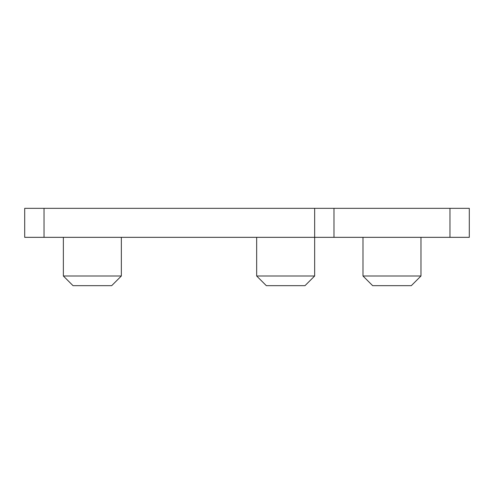 <?xml version="1.0" encoding="UTF-8"?>
<svg xmlns="http://www.w3.org/2000/svg" width="494" height="494" viewBox="0 0 494 494"><rect width="100%" height="100%" fill="white"/><g stroke="black" fill="none" stroke-linecap="round" stroke-linejoin="round"><path stroke-width="0.74" d="M333.987 237.336L24.7 237.336L24.7 208.338L469.3 208.338L469.3 237.336L333.987 237.336L333.987 208.338M314.659 208.338L314.659 275.998L304.989 285.662L266.328 285.662L256.664 275.998L314.659 275.998M44.028 237.336L44.028 208.338M449.972 208.338L449.972 237.336M362.985 275.998L420.974 275.998L411.311 285.662L372.649 285.662L362.985 275.998L362.985 237.336M420.974 237.336L420.974 275.998M256.664 237.336L256.664 275.998M63.362 275.998L121.351 275.998L111.687 285.662L73.026 285.662L63.362 275.998L63.362 237.336M121.351 237.336L121.351 275.998"/></g></svg>
